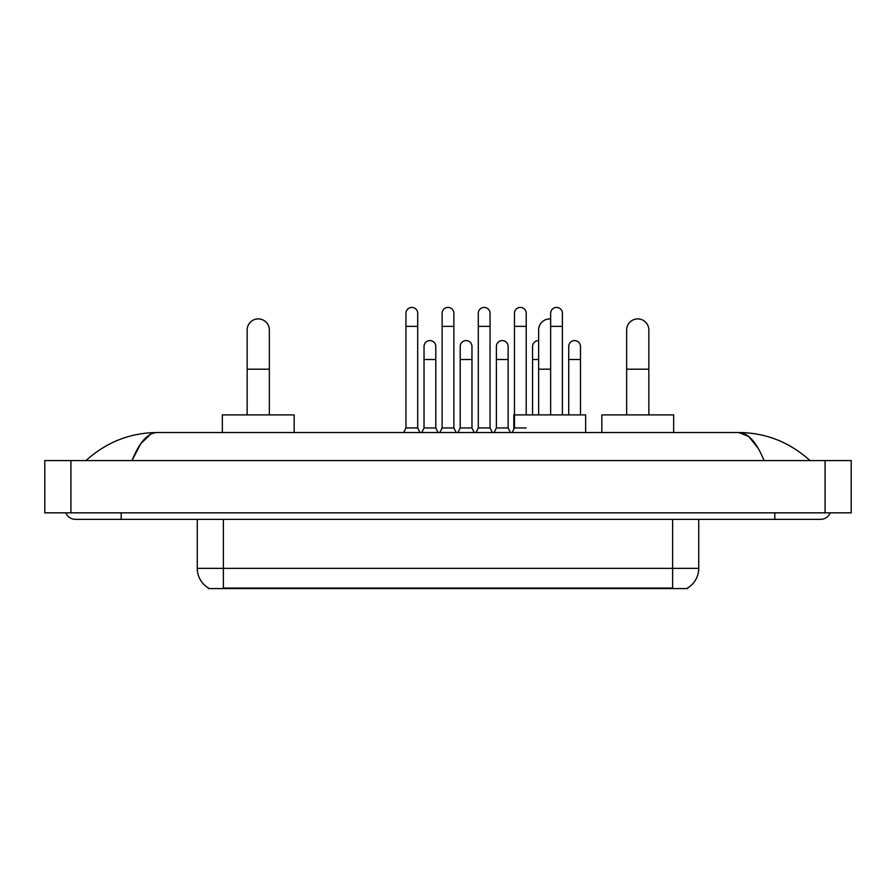 <?xml version="1.0" encoding="UTF-8"?>
<svg xmlns="http://www.w3.org/2000/svg" width="896" height="896" viewBox="0 0 896 896"><rect width="100%" height="100%" fill="white"/><g stroke="black" fill="none" stroke-linecap="round" stroke-linejoin="round"><path stroke-width="1.34" d="M687.635 587.944L687.635 588.582L208.365 588.582L208.365 587.944M208.555 588.056A22.848 22.848 0 0 1 197.266 568.344L223.384 568.344L223.384 588.056L672.616 588.056L672.616 568.344L698.734 568.344L698.734 519.366M197.266 568.344L197.266 519.366M687.445 588.056A22.848 22.848 0 0 0 698.734 568.344M247.15 414.893L247.15 330.008A11.099 11.099 0 0 1 258.25 318.909A11.099 11.099 0 0 1 269.349 330.008A11.099 11.099 0 0 0 258.25 318.909M269.349 414.893L269.349 330.008M294.168 432.522L294.168 414.893L222.342 414.893L222.342 432.522M538.63 414.893L538.63 330.008A11.099 11.099 0 0 1 550.648 318.954A11.099 11.099 0 0 0 549.73 318.909M585.648 432.522L585.648 414.893L513.822 414.893L513.822 429.262M626.651 414.893L626.651 330.008A11.099 11.099 0 0 1 637.75 318.909A11.099 11.099 0 0 1 648.85 330.008A11.099 11.099 0 0 0 637.75 318.909M648.85 414.893L648.85 330.008M673.658 432.522L673.658 414.893L601.832 414.893L601.832 432.522M403.659 432.522L405.955 427.952L417.704 427.952L419.989 432.522M417.704 427.952L417.704 313.298A5.88 5.88 0 0 0 411.824 307.418A5.88 5.88 0 0 1 412.194 307.429M405.955 427.952L405.955 326.357L417.704 326.357M405.955 326.357L405.955 313.298A5.88 5.88 0 0 1 411.824 307.418M439.835 432.522L442.12 427.952L453.88 427.952L456.165 432.522M453.88 427.952L453.88 313.298A5.88 5.88 0 0 0 448 307.418A5.88 5.88 0 0 1 448.37 307.429M442.12 427.952L442.12 326.357L453.88 326.357M442.12 326.357L442.12 313.298A5.88 5.88 0 0 1 448 307.418M476.011 432.522L478.296 427.952L490.045 427.952L492.341 432.522M490.045 427.952L490.045 313.298A5.88 5.88 0 0 0 484.176 307.418A5.88 5.88 0 0 1 484.546 307.429M478.296 427.952L478.296 326.357L490.045 326.357M478.296 326.357L478.296 313.298A5.88 5.88 0 0 1 484.176 307.418M512.187 432.522L514.472 427.952L526.221 427.952M526.221 414.893L526.221 313.298A5.88 5.88 0 0 0 520.352 307.418A5.88 5.88 0 0 1 520.722 307.429M514.472 427.952L514.472 326.357L526.221 326.357M514.472 326.357L514.472 313.298A5.88 5.88 0 0 1 520.352 307.418M562.397 414.893L562.397 313.298A5.88 5.88 0 0 0 556.517 307.418A5.88 5.88 0 0 1 556.886 307.429M550.648 414.893L550.648 326.357L562.397 326.357M550.648 326.357L550.648 313.298A5.88 5.88 0 0 1 556.517 307.418M421.747 432.522L424.032 427.952L435.792 427.952L438.077 432.522M435.792 427.952L435.792 346.461A5.88 5.88 0 0 0 430.282 340.603A5.88 5.88 0 0 1 435.792 346.461M424.032 427.952L424.032 359.52L435.792 359.52M424.032 359.52L424.032 346.461A5.88 5.88 0 0 1 430.282 340.603M457.923 432.522L460.208 427.952L471.968 427.952L474.253 432.522M471.968 427.952L471.968 346.461A5.88 5.88 0 0 0 466.458 340.603A5.88 5.88 0 0 1 471.968 346.461M460.208 427.952L460.208 359.52L471.968 359.52M460.208 359.52L460.208 346.461A5.88 5.88 0 0 1 466.458 340.603M494.099 432.522L496.384 427.952L508.133 427.952L510.418 432.522M508.133 427.952L508.133 346.461A5.88 5.88 0 0 0 502.634 340.603A5.88 5.88 0 0 1 508.133 346.461M496.384 427.952L496.384 359.52L508.133 359.52M496.384 359.52L496.384 346.461A5.88 5.88 0 0 1 502.634 340.603M532.56 414.893L532.56 359.52L538.63 359.52M532.56 359.52L532.56 346.461A5.88 5.88 0 0 1 538.63 340.592M580.485 414.893L580.485 346.461A5.88 5.88 0 0 0 574.974 340.603A5.88 5.88 0 0 1 580.485 346.461M568.736 414.893L568.736 359.52L580.485 359.52M568.736 359.52L568.736 346.461A5.88 5.88 0 0 1 574.974 340.603M121.195 512.837L121.195 519.366L820.512 519.366A10.45 10.45 0 0 0 830.2 512.837A10.45 10.45 0 0 1 820.512 519.366A10.45 10.45 0 0 0 830.2 512.837A10.45 10.45 0 0 1 820.512 519.366M65.8 512.837A10.45 10.45 0 0 0 75.488 519.366A10.45 10.45 0 0 1 65.8 512.837A10.45 10.45 0 0 0 75.488 519.366L121.195 519.366M764.042 460.6C756.549 442.165 748.138 432.802 738.797 432.522L157.203 432.522C147.862 432.802 139.451 442.165 131.958 460.6L140.75 443.722L150.416 434.358M70.918 460.6L851.2 460.6L851.2 512.837L44.8 512.837L44.8 460.6L70.918 460.6L70.918 512.837M851.2 460.6L851.2 512.837M807.845 458.584L810.062 460.6C789.51 442.098 765.755 432.734 738.797 432.522L748.742 436.509L758.061 448.134M88.155 458.584L85.938 460.6C106.389 442.131 130.144 432.779 157.203 432.522M670.006 588.582L670.006 587.944M225.994 588.582L225.994 587.944M223.384 519.366L223.384 568.344L672.616 568.344L672.616 519.366M247.15 369.186L269.349 369.186M538.63 369.186L550.648 369.186M626.651 369.186L648.85 369.186M774.805 512.837L774.805 519.366M825.082 460.6L825.082 512.837"/></g></svg>
